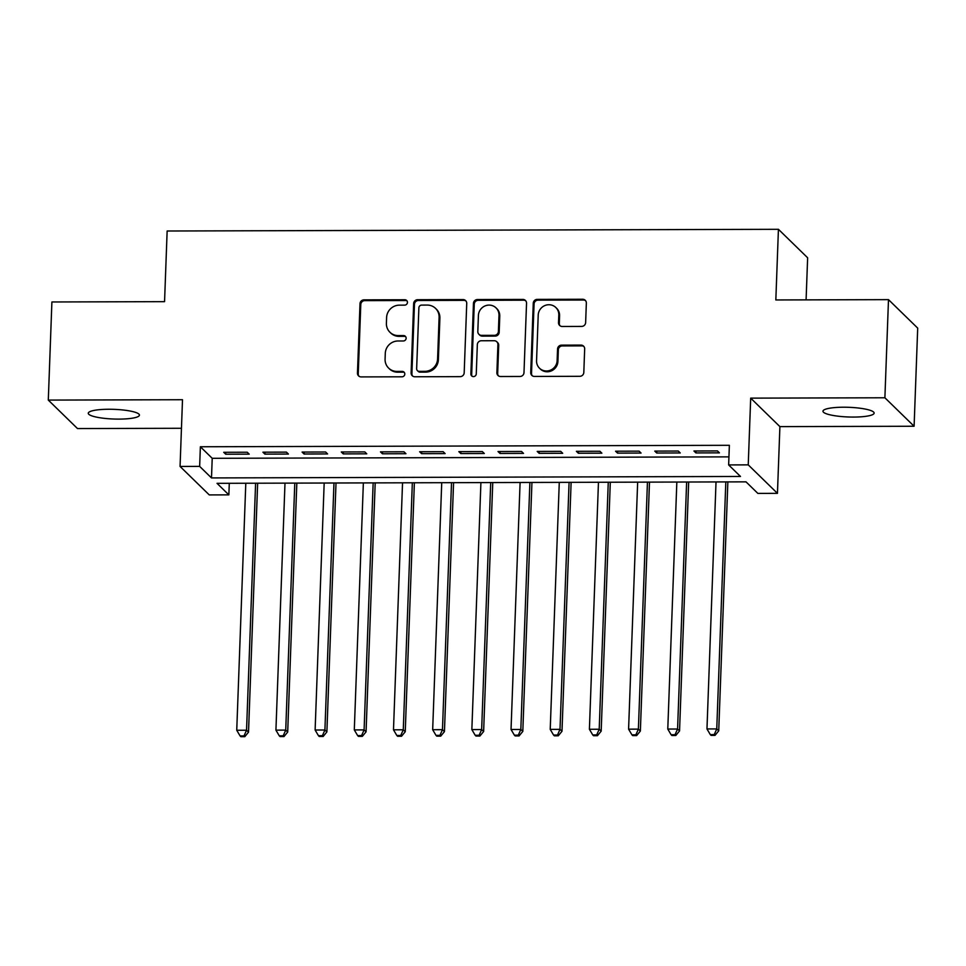 <?xml version="1.0" encoding="UTF-8"?>
<svg xmlns="http://www.w3.org/2000/svg" width="966" height="966" viewBox="0 0 966 966"><rect width="100%" height="100%" fill="white"/><g stroke="black" fill="none" stroke-linecap="round" stroke-linejoin="round"><path stroke-width="1.45" d="M407.447 302.43A2.753 2.644 -45.7 0 0 404.851 299.75L363.989 299.858A3.924 3.779 -45.7 0 0 360.004 303.722L357.456 373.069A3.924 3.779 -45.7 0 0 361.163 376.909L402.025 376.8A2.753 2.644 -45.7 0 0 404.042 372.139A2.753 2.644 -45.7 0 0 402.23 371.403L396.941 371.427A12.558 12.075 -45.7 0 1 385.084 359.123L385.289 353.351A12.558 12.075 -45.7 0 1 398.052 340.986L403.341 340.974A2.753 2.644 -45.7 0 0 405.358 336.301A2.753 2.644 -45.7 0 0 403.534 335.576L398.258 335.588A12.558 12.075 -45.7 0 1 386.4 323.296L386.605 317.524A12.558 12.075 -45.7 0 1 399.369 305.159L404.657 305.135A2.753 2.644 -45.7 0 0 407.447 302.43M407.024 300.909A2.753 2.644 -45.7 0 0 405.648 300.523L364.774 300.631A3.924 3.779 -45.7 0 0 360.789 304.495L358.241 373.842A3.924 3.779 -45.7 0 0 358.99 376.233M404.404 372.562A2.753 2.644 -45.7 0 0 403.015 372.176L397.726 372.188L396.941 371.427M405.708 336.736A2.753 2.644 -45.7 0 0 404.331 336.349L399.043 336.361L398.258 335.588M843.499 407.217A25.599 4.842 -177.9 0 0 822.972 411.214A25.599 4.842 -177.9 0 0 853.606 417.07A25.599 4.842 -177.9 0 0 874.133 413.086A25.599 4.842 -177.9 0 0 843.499 407.217M108.796 409.258A25.599 4.842 -177.9 0 0 88.268 413.255A25.599 4.842 -177.9 0 0 118.903 419.111A25.599 4.842 -177.9 0 0 139.43 415.126A25.599 4.842 -177.9 0 0 108.796 409.258M581.653 326.411A3.924 3.779 -45.7 0 0 585.638 322.547L586.35 303.095A3.924 3.779 -45.7 0 0 582.643 299.255L537.265 299.375A3.924 3.779 -45.7 0 0 533.268 303.239L530.732 372.586A3.924 3.779 -45.7 0 0 534.44 376.438L579.817 376.305A3.924 3.779 -45.7 0 0 583.814 372.441L584.672 348.943A3.924 3.779 -45.7 0 0 580.964 345.103L561.548 345.152A3.924 3.779 -45.7 0 0 557.551 349.016L557.128 360.668A10.505 10.095 -45.7 0 1 539.511 368.215A10.505 10.095 -45.7 0 1 536.553 360.729L538.219 315.073A10.505 10.095 -45.7 0 1 555.848 307.526A10.505 10.095 -45.7 0 1 558.807 315.013L558.517 322.632A3.924 3.779 -45.7 0 0 562.224 326.472L581.653 326.411M728.642 464.924L748.239 464.863L777.449 493.348L757.851 493.397L746.018 481.853L217.024 483.326L228.857 494.87L209.272 494.918L180.062 466.445L199.648 466.385L211.494 477.929L740.487 476.467L728.642 464.924L729.366 445.302L200.373 446.763L199.648 466.385M180.062 466.445L182.502 399.719L48.3 400.093L51.898 301.972L164.558 301.658L167.142 231.007L778.427 229.304L775.831 299.955L888.491 299.641L884.892 397.775L750.691 398.137L748.239 464.863M466.735 303.433A3.924 3.779 -45.7 0 0 463.028 299.581L417.638 299.714A3.924 3.779 -45.7 0 0 413.653 303.578L411.118 372.924A3.924 3.779 -45.7 0 0 414.812 376.764L460.202 376.643A3.924 3.779 -45.7 0 0 464.187 372.779L466.735 303.433M477.458 299.545L522.835 299.424A3.924 3.779 -45.7 0 1 526.542 303.264L523.995 372.61A3.924 3.779 -45.7 0 1 520.01 376.474L500.593 376.523A3.924 3.779 -45.7 0 1 496.886 372.683L497.913 344.56A3.924 3.779 -45.7 0 0 494.206 340.72L481.322 340.757A3.924 3.779 -45.7 0 0 477.337 344.62L476.262 373.902A2.753 2.644 -45.7 0 1 471.65 375.871A2.753 2.644 -45.7 0 1 470.877 373.914L473.461 303.409A3.924 3.779 -45.7 0 1 477.458 299.545L478.242 300.317L523.632 300.185L522.835 299.424M888.491 299.641L917.7 328.114L914.102 426.248L884.892 397.775M48.3 400.093L77.509 428.566L181.463 428.276M247.236 452.233L223.726 452.293L225.706 454.225L249.216 454.153L247.236 452.233M286.419 452.124L262.909 452.185L264.889 454.117L288.399 454.044L286.419 452.124M325.614 452.016L302.104 452.076L304.073 454.008L327.583 453.935L325.614 452.016M364.798 451.907L341.288 451.967L343.256 453.899L366.766 453.827L364.798 451.907M403.981 451.798L380.471 451.859L382.439 453.791L405.949 453.718L403.981 451.798M443.165 451.69L419.655 451.75L421.623 453.67L445.133 453.609L443.165 451.69M482.348 451.581L458.838 451.641L460.806 453.561L484.316 453.501L482.348 451.581M521.531 451.472L498.021 451.533L500.002 453.452L523.512 453.392L521.531 451.472M560.715 451.364L537.205 451.424L539.185 453.344L562.695 453.283L560.715 451.364M599.898 451.255L576.388 451.315L578.368 453.235L601.878 453.175L599.898 451.255M639.081 451.146L615.571 451.207L617.552 453.126L641.062 453.066L639.081 451.146M678.277 451.037L654.767 451.098L656.735 453.018L680.245 452.957L678.277 451.037M200.373 446.763L212.218 458.307L728.944 456.87M695.918 452.909L719.428 452.849L717.46 450.929L693.95 450.989L695.918 452.909L695.991 450.989M806.091 299.871L807.636 257.777L778.427 229.304M750.691 398.137L779.9 426.622L914.102 426.248M779.9 426.622L777.449 493.348M229.292 483.29L228.857 494.87M212.218 458.307L211.494 477.929M225.706 454.225L225.778 452.293M264.889 454.117L264.962 452.185M304.073 454.008L304.145 452.076M343.256 453.899L343.328 451.967M382.439 453.791L382.512 451.859M421.623 453.67L421.695 451.75M460.806 453.561L460.879 451.641M500.002 453.452L500.062 451.533M539.185 453.344L539.245 451.424M578.368 453.235L578.441 451.315M617.552 453.126L617.624 451.207M656.735 453.018L656.808 451.098M389.938 332.256L390.723 333.029A12.558 12.075 -45.7 0 0 399.043 336.361M388.622 368.094L389.407 368.855A12.558 12.075 -45.7 0 0 397.726 372.188M465.998 301.042A3.924 3.779 -45.7 0 0 463.813 300.354L418.435 300.486A3.924 3.779 -45.7 0 0 414.45 304.35L411.902 373.697A3.924 3.779 -45.7 0 0 412.639 376.076M421.671 305.099A2.753 2.644 -45.7 0 0 418.882 307.804L416.648 368.674A2.753 2.644 -45.7 0 0 419.244 371.355L424.823 371.342A12.558 12.075 -45.7 0 0 437.586 358.978L439.107 317.367A12.558 12.075 -45.7 0 0 427.25 305.075L421.671 305.099M417.421 370.63L418.218 371.403A2.753 2.644 -45.7 0 0 420.041 372.127L419.244 371.355M435.569 308.408L436.366 309.18A12.558 12.075 -45.7 0 1 439.892 318.14L438.371 359.75A12.558 12.075 -45.7 0 1 425.608 372.115L420.041 372.127M525.806 300.873A3.924 3.779 -45.7 0 0 523.632 300.185M496.814 341.759L497.599 342.532A3.924 3.779 -45.7 0 1 498.71 345.333L497.671 373.456A3.924 3.779 -45.7 0 0 498.408 375.834M478.242 300.317A3.924 3.779 -45.7 0 0 474.258 304.181L471.674 374.687A2.753 2.644 -45.7 0 0 472.084 376.209M498.987 315.375A10.505 10.095 -45.7 0 0 484.968 305.956A10.505 10.095 -45.7 0 0 478.411 315.435L477.82 331.519A3.924 3.779 -45.7 0 0 481.527 335.359L494.411 335.323A3.924 3.779 -45.7 0 0 498.396 331.459L498.987 315.375L499.772 316.148A10.505 10.095 -45.7 0 0 496.814 308.649L496.029 307.888M478.919 334.321L479.716 335.093A3.924 3.779 -45.7 0 0 482.312 336.132L481.527 335.359M499.772 316.148L499.18 332.232A3.924 3.779 -45.7 0 1 495.196 336.096L482.312 336.132M555.848 307.526L556.633 308.299A10.505 10.095 -45.7 0 1 559.592 315.785L559.314 323.393A3.924 3.779 -45.7 0 0 560.051 325.784M539.511 368.215L540.296 368.988A10.505 10.095 -45.7 0 0 557.913 361.441L557.128 360.668M583.935 346.553A3.924 3.779 -45.7 0 0 581.749 345.864L562.333 345.925A3.924 3.779 -45.7 0 0 558.348 349.789L557.913 361.441M585.613 300.704A3.924 3.779 -45.7 0 0 583.44 300.028L538.05 300.148A3.924 3.779 -45.7 0 0 534.065 304.012L531.517 373.359A3.924 3.779 -45.7 0 0 532.266 375.75M245.799 483.241L236.742 730.26L246.547 730.224L248.516 732.156L257.644 483.205M244.012 735.911L240.087 735.923L240.884 736.696L244.796 736.684L244.012 735.911L246.547 730.224L255.604 483.217M240.087 735.923L236.742 730.26M248.516 732.156L244.796 736.684M284.994 483.133L275.926 730.139L285.731 730.115L287.699 732.047L296.828 483.097M283.195 735.802L279.271 735.814L280.068 736.587L283.98 736.575L283.195 735.802L285.731 730.115L294.787 483.109M279.271 735.814L275.926 730.139M287.699 732.047L283.98 736.575M324.178 483.024L315.121 730.03L324.914 730.006L326.882 731.938L336.011 482.988M322.378 735.694L318.454 735.706L319.251 736.478L323.163 736.466L322.378 735.694L324.914 730.006L333.97 483M318.454 735.706L315.121 730.03M326.882 731.938L323.163 736.466M363.361 482.915L354.305 729.922L364.097 729.898L366.066 731.83L375.194 482.879M361.562 735.585L357.649 735.597L358.434 736.37L362.347 736.358L361.562 735.585L364.097 729.898L373.154 482.891M357.649 735.597L354.305 729.922M366.066 731.83L362.347 736.358M402.544 482.807L393.488 729.813L403.281 729.789L405.249 731.721L414.378 482.771M400.745 735.476L396.833 735.488L397.618 736.261L401.542 736.249L400.745 735.476L403.281 729.789L412.337 482.783M396.833 735.488L393.488 729.813M405.249 731.721L401.542 736.249M441.728 482.698L432.671 729.704L442.464 729.68L444.445 731.612L453.573 482.662M439.928 735.368L436.016 735.38L436.801 736.152L440.725 736.14L439.928 735.368L442.464 729.68L451.52 482.674M436.016 735.38L432.671 729.704M444.445 731.612L440.725 736.14M480.911 482.589L471.855 729.596L481.648 729.572L483.628 731.503L492.757 482.553M479.112 735.259L475.2 735.271L475.984 736.044L479.909 736.032L479.112 735.259L481.648 729.572L490.704 482.565M475.2 735.271L471.855 729.596M483.628 731.503L479.909 736.032M520.094 482.481L511.038 729.487L520.831 729.463L522.811 731.395L531.94 482.445M518.307 735.15L514.383 735.162L515.168 735.935L519.092 735.923L518.307 735.15L520.831 729.463L529.887 482.457M514.383 735.162L511.038 729.487M522.811 731.395L519.092 735.923M559.278 482.372L550.222 729.378L560.014 729.354L561.995 731.274L571.123 482.336M557.491 735.041L553.566 735.054L554.363 735.826L558.276 735.814L557.491 735.041L560.014 729.354L569.083 482.348M553.566 735.054L550.222 729.378M561.995 731.274L558.276 735.814M598.461 482.263L589.405 729.27L599.21 729.245L601.178 731.165L610.307 482.227M596.674 734.933L592.75 734.945L593.547 735.718L597.459 735.706L596.674 734.933L599.21 729.245L608.266 482.239M592.75 734.945L589.405 729.27M601.178 731.165L597.459 735.706M637.657 482.155L628.588 729.161L638.393 729.137L640.361 731.057L649.49 482.119M635.857 734.824L631.933 734.836L632.73 735.609L636.642 735.597L635.857 734.824L638.393 729.137L647.449 482.131M631.933 734.836L628.588 729.161M640.361 731.057L636.642 735.597M676.84 482.046L667.784 729.052L677.577 729.028L679.545 730.948L688.673 482.01M675.041 734.715L671.116 734.728L671.913 735.5L675.826 735.488L675.041 734.715L677.577 729.028L686.633 482.022M671.116 734.728L667.784 729.052M679.545 730.948L675.826 735.488M716.023 481.937L706.967 728.944L716.76 728.919L718.728 730.839L727.857 481.901M714.224 734.607L710.312 734.619L711.097 735.392L715.009 735.38L714.224 734.607L716.76 728.919L725.816 481.913M710.312 734.619L706.967 728.944M718.728 730.839L715.009 735.38M405.648 300.523L404.851 299.75M403.015 372.176L402.23 371.403M404.331 336.349L403.534 335.576M358.241 373.842L357.456 373.069M360.789 304.495L360.004 303.722M364.774 300.631L363.989 299.858M411.902 373.697L411.118 372.924M414.45 304.35L413.653 303.578M418.435 300.486L417.638 299.714M463.813 300.354L463.028 299.581M425.608 372.115L424.823 371.342M438.371 359.75L437.586 358.978M439.892 318.14L439.107 317.367M497.671 373.456L496.886 372.683M498.71 345.333L497.913 344.56M471.674 374.687L470.877 373.914M474.258 304.181L473.461 303.409M495.196 336.096L494.411 335.323M499.18 332.232L498.396 331.459M559.314 323.393L558.517 322.632M559.592 315.785L558.807 315.013M558.348 349.789L557.551 349.016M562.333 345.925L561.548 345.152M581.749 345.864L580.964 345.103M531.517 373.359L530.732 372.586M534.065 304.012L533.268 303.239M538.05 300.148L537.265 299.375M583.44 300.028L582.643 299.255"/></g></svg>
